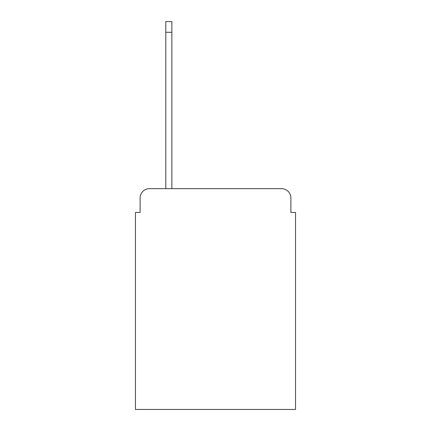 <?xml version="1.0" encoding="UTF-8"?>
<svg xmlns="http://www.w3.org/2000/svg" width="431" height="431" viewBox="0 0 431 431"><rect width="100%" height="100%" fill="white"/><g stroke="black" fill="none" stroke-linecap="round" stroke-linejoin="round"><path stroke-width="0.65" d="M140.113 197.996L140.113 212.467L140.113 197.996A9.337 9.337 0 0 1 149.449 188.659L165.79 188.659L165.79 21.55L171.856 21.55L171.856 188.659L281.551 188.659L149.449 188.659M290.887 212.467L290.887 197.996L290.887 212.467L295.553 212.467L295.553 409.45L135.447 409.45L135.447 212.467L140.113 212.467M290.887 197.996A9.337 9.337 0 0 0 281.551 188.659M165.79 32.287L171.856 32.287"/></g></svg>
